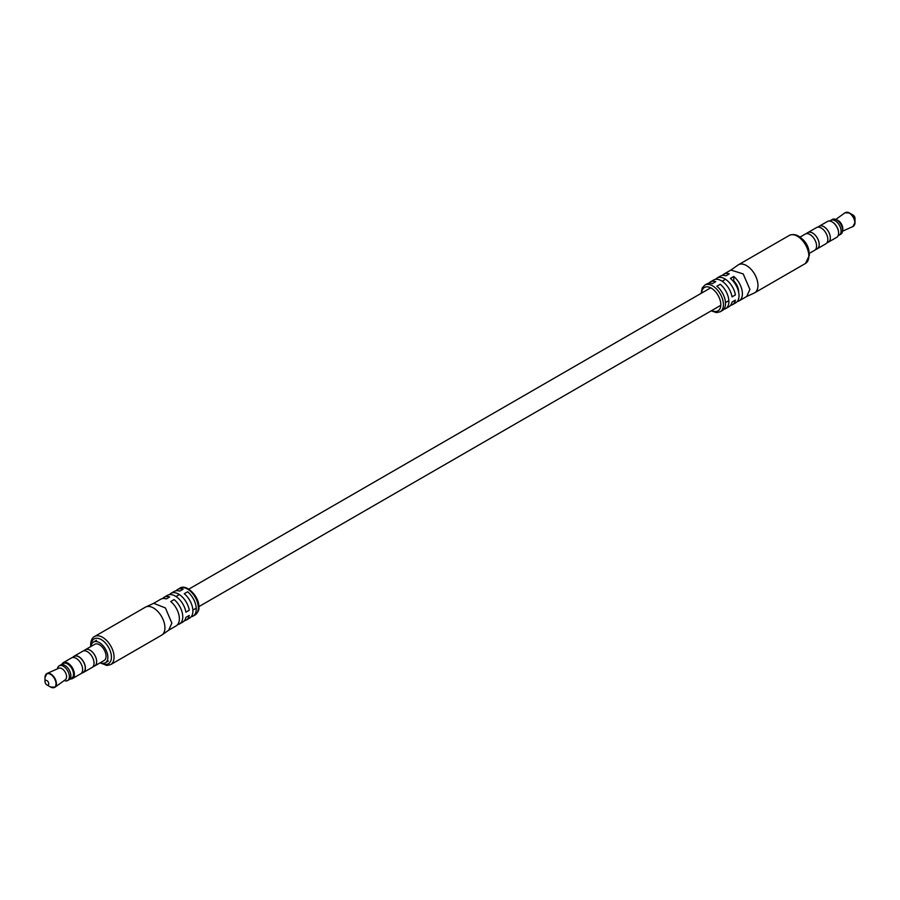 <?xml version="1.0" encoding="UTF-8"?>
<svg xmlns="http://www.w3.org/2000/svg" width="900" height="900" viewBox="0 0 900 900"><rect width="100%" height="100%" fill="white"/><g stroke="black" fill="none" stroke-linecap="round" stroke-linejoin="round"><path stroke-width="1.35" d="M738.63 292.14A10.08 5.827 -120 0 0 733.759 280.957L733.759 276.48L730.384 278.426A15.39 8.888 60 0 1 739.012 295.706A15.39 8.888 60 0 1 735.829 302.749L732.454 304.706A15.39 8.888 -120 0 0 735.401 300.116L732.026 302.074A15.39 8.888 60 0 1 729.079 306.652L725.692 308.599A15.39 8.888 -120 0 0 728.887 301.556A15.39 8.888 -120 0 0 720.248 284.276L716.873 286.222A15.39 8.888 60 0 1 725.501 303.502A15.39 8.888 60 0 1 722.317 310.556L720.248 311.749A15.39 8.888 60 0 0 723.442 304.695A15.39 8.888 60 0 0 716.726 289.204A15.39 8.888 60 0 0 704.857 285.086L702.214 287.91L701.134 293.366M704.857 285.086L706.928 283.894A15.39 8.888 60 0 1 712.373 283.624L715.748 281.678A15.39 8.888 -120 0 0 710.303 281.936L713.678 279.99A15.39 8.888 60 0 1 724.477 283.061A15.39 8.888 60 0 1 732.026 296.865L735.401 294.919A15.39 8.888 -120 0 0 727.852 281.115A15.39 8.888 -120 0 0 717.053 278.044A15.39 8.888 -120 0 0 715.556 279.338M737.336 301.455A15.39 8.888 -120 0 0 739.204 300.803A15.39 8.888 -120 0 0 742.399 293.76A15.39 8.888 -120 0 0 733.759 276.48M730.924 270.056L743.186 273.926L749.903 289.418L746.719 296.471L739.204 300.803M717.053 278.044L720.439 276.086A15.39 8.888 60 0 1 725.884 275.827L729.259 273.87A15.39 8.888 -120 0 0 723.814 274.14A15.39 8.888 -120 0 0 722.317 275.445M710.303 281.936A15.39 8.888 -120 0 0 708.795 283.241M731.115 269.921L738.011 265.05A16.189 9.349 60 0 1 738.428 264.78A16.189 9.349 60 0 1 750.904 269.123A16.189 9.349 60 0 1 757.969 285.412A16.189 9.349 60 0 1 754.616 292.826A16.189 9.349 60 0 1 754.178 293.051L746.505 296.584M723.814 309.251A15.39 8.888 -120 0 0 725.692 308.599M730.575 305.359A15.39 8.888 -120 0 0 732.454 304.706M184.444 620.663A15.39 8.888 -120 0 0 186.322 620.01A15.39 8.888 -120 0 0 189.27 615.431L185.895 617.377A15.39 8.888 60 0 1 182.947 621.956L179.561 623.914A15.39 8.888 -120 0 0 182.756 616.86A15.39 8.888 -120 0 0 174.116 599.58L170.741 601.526A15.39 8.888 60 0 1 179.37 618.817A15.39 8.888 60 0 1 176.186 625.86L168.885 630.079M191.205 616.759A15.39 8.888 -120 0 0 193.072 616.106A15.39 8.888 -120 0 0 196.268 609.064A15.39 8.888 -120 0 0 187.627 591.784L184.252 593.73A15.39 8.888 60 0 1 192.893 611.01A15.39 8.888 60 0 1 189.697 618.064L186.322 620.01M177.683 624.555A15.39 8.888 -120 0 0 179.561 623.914M168.683 630.191L171.866 623.149L165.409 607.939L153.709 603.315L145.822 606.949A16.189 9.349 -120 0 0 145.384 607.174L94.522 636.536A16.189 9.349 60 0 1 106.999 640.879A16.189 9.349 60 0 1 114.064 657.169A16.189 9.349 60 0 1 110.711 664.582L106.942 665.494L100.103 662.827M110.711 664.582L161.572 635.22A16.189 9.349 -120 0 0 161.989 634.95A16.189 9.349 -120 0 0 164.925 627.806A16.189 9.349 -120 0 0 158.13 611.809A16.189 9.349 -120 0 0 145.822 606.949M153.495 603.416L160.796 599.197A15.39 8.888 60 0 1 166.241 598.928L169.616 596.981A15.39 8.888 -120 0 0 164.171 597.251L167.546 595.294A15.39 8.888 60 0 1 178.346 598.365A15.39 8.888 60 0 1 185.895 612.18L189.27 610.222A15.39 8.888 -120 0 0 181.721 596.419A15.39 8.888 -120 0 0 170.921 593.347L174.308 591.401A15.39 8.888 60 0 1 179.752 591.131L183.127 589.185A15.39 8.888 -120 0 0 177.683 589.444A15.39 8.888 -120 0 0 176.186 590.749M164.171 597.251A15.39 8.888 -120 0 0 162.664 598.545M170.921 593.347A15.39 8.888 -120 0 0 169.425 594.641M70.864 678.668A8.651 4.995 -120 0 0 73.384 672.199A8.651 4.995 -120 0 0 67.523 663.761A8.651 4.995 -120 0 0 62.392 664.009M61.886 664.301A9.18 5.299 60 0 1 63.304 662.648A9.18 5.299 60 0 1 67.894 663.109A9.18 5.299 60 0 1 73.89 671.197A9.18 5.299 60 0 1 72.484 678.555A9.18 5.299 60 0 1 70.346 678.96M94.365 666.113A9.371 5.411 -120 0 0 94.725 665.933L104.108 660.521A9.371 5.411 -120 0 0 105.547 653.006A9.371 5.411 -120 0 0 99.427 644.749A9.371 5.411 -120 0 0 94.736 644.288L85.354 649.71A9.371 5.411 -120 0 0 85.016 649.935M94.725 665.933A9.371 5.411 -120 0 0 96.165 658.429A9.371 5.411 -120 0 0 90.045 650.171A9.338 5.389 -120 0 0 85.365 649.732L83.093 651.038M92.441 667.226L94.714 665.91A9.338 5.389 -120 0 0 96.142 658.429A9.338 5.389 -120 0 0 90.045 650.194A9.371 5.411 -120 0 0 85.354 649.71M82.373 672.829A9.371 5.411 -120 0 0 83.464 672.435L92.104 667.451A9.371 5.411 -120 0 0 93.532 659.947A9.371 5.411 -120 0 0 87.413 651.69A9.371 5.411 -120 0 0 82.733 651.229L74.093 656.212A9.371 5.411 -120 0 0 73.215 656.966M83.464 672.435A9.371 5.411 -120 0 0 84.904 664.931A9.371 5.411 -120 0 0 78.784 656.674A9.371 5.411 -120 0 0 74.093 656.212M81.079 673.571L83.362 672.255A9.158 5.288 -120 0 0 84.769 664.909A9.158 5.288 -120 0 0 78.784 656.842A9.158 5.288 -120 0 0 74.205 656.393L71.921 657.709M72.484 678.555L80.741 673.796A9.18 5.299 -120 0 0 82.147 666.428A9.18 5.299 -120 0 0 76.151 658.339A9.18 5.299 -120 0 0 71.561 657.889L63.304 662.648M69.457 679.477L71.752 678.15A8.471 4.894 -120 0 0 73.058 671.366A8.471 4.894 -120 0 0 67.523 663.908A8.471 4.894 -120 0 0 63.292 663.491L60.998 664.819M64.215 680.546A8.494 4.905 -120 0 0 67.635 680.558L69.142 679.691A8.494 4.905 -120 0 0 70.436 672.885A8.494 4.905 -120 0 0 64.89 665.404A8.494 4.905 -120 0 0 60.649 664.988L59.141 665.854A8.494 4.905 -120 0 0 57.443 668.824M67.635 680.558A8.494 4.905 -120 0 0 68.94 673.751A8.494 4.905 -120 0 0 63.394 666.27A8.494 4.905 -120 0 0 59.141 665.854M45 681.66L45 677.464A7.785 4.5 -120 0 1 50.512 674.291A7.785 4.5 -120 0 1 56.014 683.82A7.785 4.5 -120 0 1 50.512 687.004L46.879 684.911A2.655 1.53 -120 0 0 48.758 683.82A2.655 1.53 -120 0 0 46.879 680.569A2.655 1.53 -120 0 0 45 681.66A2.655 1.53 -120 0 0 46.879 684.911L50.512 687.004L55.001 687.206L65.396 679.691A6.638 3.836 -120 0 0 66.172 674.325A6.638 3.836 -120 0 0 61.886 668.655A6.638 3.836 -120 0 0 58.77 668.227L47.07 673.47A7.942 4.59 60 0 1 50.805 673.988A7.942 4.59 60 0 1 55.924 680.771A7.942 4.59 60 0 1 55.001 687.206A7.942 4.59 60 0 1 53.438 687.724M100.406 662.659A11.947 6.896 -120 0 0 105.401 662.749A11.947 6.896 -120 0 0 107.224 653.175A11.947 6.896 -120 0 0 99.427 642.645A11.947 6.896 -120 0 0 93.454 642.06A11.947 6.896 -120 0 0 91.035 646.425M818.921 226.429A9.18 5.299 60 0 1 819.259 226.204A9.18 5.299 60 0 1 823.849 226.665A9.158 5.288 60 0 1 829.822 234.754A9.158 5.288 60 0 1 828.428 242.089L836.696 237.352A9.18 5.299 -120 0 0 838.597 233.145A9.18 5.299 -120 0 0 832.106 221.895L832.477 222.109A8.651 4.995 60 0 1 838.597 232.706A8.651 4.995 60 0 1 838.597 232.92M832.477 222.109L832.106 221.895A9.18 5.299 -120 0 0 827.516 221.445L819.259 226.204M799.898 237.172L805.275 234.067A9.371 5.411 60 0 1 809.955 234.529A9.371 5.411 60 0 1 816.075 242.786A9.371 5.411 60 0 1 814.646 250.29L809.269 253.395M805.635 233.888L807.919 232.571A9.338 5.389 60 0 1 812.587 233.032A9.338 5.389 60 0 1 818.685 241.268A9.338 5.389 60 0 1 817.256 248.749L814.984 250.065M807.559 232.774A9.371 5.411 60 0 1 807.896 232.549A9.371 5.411 60 0 1 812.587 233.01A9.371 5.411 60 0 1 818.707 241.268A9.371 5.411 60 0 1 817.268 248.771A9.371 5.411 60 0 1 816.908 248.963M807.896 232.549L816.536 227.565A9.371 5.411 60 0 1 821.216 228.026A9.371 5.411 60 0 1 827.336 236.284A9.371 5.411 60 0 1 825.908 243.787L817.268 248.771M817.627 227.171L819.27 226.237A9.158 5.288 60 0 1 823.849 226.688A9.18 5.299 60 0 1 829.845 234.754A9.18 5.299 60 0 1 828.439 242.111A9.18 5.299 60 0 1 828.079 242.291M830.543 220.523A8.494 4.905 60 0 1 830.857 220.309A8.494 4.905 60 0 1 835.11 220.725A8.471 4.894 60 0 1 840.634 228.206A8.471 4.894 60 0 1 839.34 234.99A8.494 4.905 60 0 1 839.002 235.181M835.11 220.725A8.494 4.905 60 0 1 840.656 228.206A8.494 4.905 60 0 1 839.351 235.013L840.859 234.146A8.494 4.905 60 0 0 842.569 231.053A8.494 4.905 60 0 0 836.606 219.859A8.494 4.905 60 0 0 835.898 219.499A8.494 4.905 60 0 0 832.365 219.442L830.857 220.309A8.471 4.894 60 0 1 835.11 220.748M835.898 219.499L837.551 220.23A6.638 3.836 60 0 1 838.114 220.511A6.638 3.836 60 0 1 842.771 229.252L842.569 231.053M846.562 212.276A7.785 4.5 60 0 1 849.488 212.996L853.121 215.089A2.655 1.53 60 0 1 855 218.34L855 222.536A7.785 4.5 60 0 1 854.156 225.428M801.236 238.264A11.947 6.896 60 0 1 808.999 251.696M711.776 310.511A13.534 7.819 -120 0 0 720.81 304.695A13.534 7.819 -120 0 0 711.506 288.281A13.534 7.819 -120 0 0 701.685 293.04M808.83 256.05A16.189 9.349 -120 0 0 801.765 239.76A16.189 9.349 -120 0 0 789.289 235.417C799.29 230.985 809.111 245.183 809.381 255.296L805.477 263.464A16.189 9.349 -120 0 0 808.83 256.05M179.752 588.251C185.884 583.38 199.429 596.171 198.877 607.106C199.417 609.559 198.169 612.158 195.143 614.914A15.39 8.888 -120 0 0 198.326 607.871A15.39 8.888 -120 0 0 191.61 592.38A15.39 8.888 -120 0 0 179.752 588.251L177.683 589.444M101.194 662.962A14.332 8.28 -120 0 0 111.431 657.169A14.332 8.28 -120 0 0 101.306 639.619A14.332 8.28 -120 0 0 91.17 645.469A14.332 8.28 -120 0 0 91.17 645.592M45.844 674.572A7.942 4.59 60 0 1 47.07 673.47L45 677.464M853.121 215.089L849.488 212.996A7.785 4.5 60 0 1 855 222.536L852.93 226.53A7.942 4.59 -120 0 0 854.449 220.252A7.942 4.59 -120 0 0 849.195 213.041A7.942 4.59 -120 0 0 844.999 212.794L835.785 219.454M192.859 610.11L196.234 608.153M198.866 606.634L720.799 305.303M725.479 302.603L728.854 300.645M176.018 596.531L179.393 594.585M188.775 589.163L710.707 287.831M722.149 281.227L725.524 279.281M723.814 274.14L731.317 269.809M789.289 235.417L738.428 264.78M805.477 263.464L754.616 292.826M711.225 310.838L716.467 312.626L720.248 311.749M90.731 646.605L90.619 644.704C90.889 640.406 92.183 637.673 94.522 636.536M195.143 614.914L193.072 616.106M169.076 629.944L161.989 634.95M108.405 661.016L105.401 662.749M96.457 640.327L93.454 642.06M826.785 243.034L828.428 242.089M838.114 235.699L839.34 234.99M842.558 231.176L852.93 226.53M829.654 221.04L830.869 220.331M849.488 212.996L844.999 212.794"/></g></svg>

